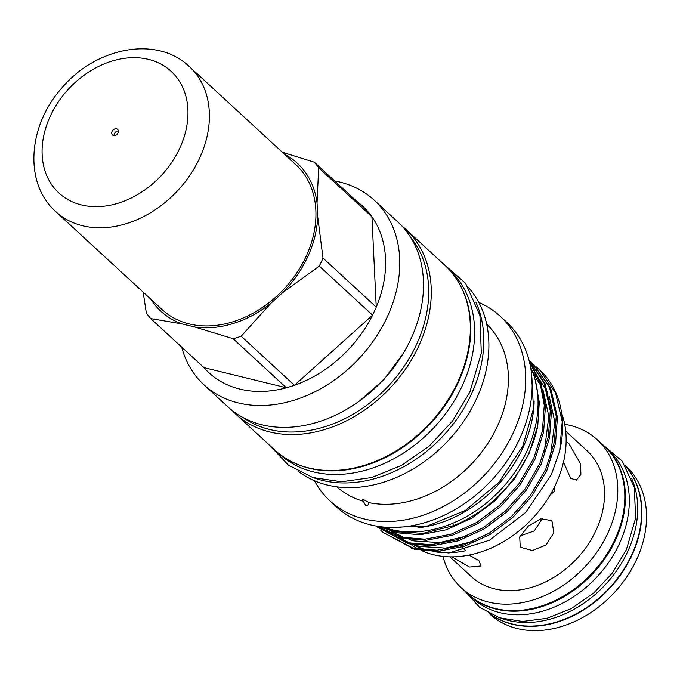 <?xml version="1.0" encoding="UTF-8"?>
<svg xmlns="http://www.w3.org/2000/svg" width="680" height="680" viewBox="0 0 680 680"><rect width="100%" height="100%" fill="white"/><g stroke="black" fill="none" stroke-linecap="round" stroke-linejoin="round"><path stroke-width="1.02" d="M291.593 461.644A125.341 96.025 -47.3 0 0 458.413 382.109A125.341 96.025 -47.3 0 0 457.861 281.163M278.962 453.611L279.25 453.875A125.341 96.025 -47.3 0 0 462.298 385.696A125.341 96.025 -47.3 0 0 449.106 269.493L448.817 269.229M555.008 485.817L554.192 491.462L550.001 495.159M542.274 518.509L534.327 530.927L520.208 535.883M521.075 547.46L532.363 550.528L546.048 544.943L553.826 532.737L552.049 521.475L551.131 520.481L540.957 518.814L528.471 525.929L519.724 536.902L520.183 546.499L521.075 547.46M563.516 461.95L570.52 478.312L576.385 480.071L580.89 474.512L580.575 463.709L568.862 443.572L566.117 441.617M451.937 556.861L469.463 567.052L481.049 565.981L478.881 560.592L469.089 555.092M493.094 547.179L490.798 548.377M565.692 431.128L587.137 450.874A85.459 65.467 132.7 0 1 596.13 530.102A85.459 65.467 132.7 0 1 471.325 576.589L449.888 556.843M564.689 424.277A100.496 76.984 132.7 0 1 597.321 439.815A100.496 76.984 132.7 0 1 607.903 532.984A100.496 76.984 132.7 0 1 461.142 587.648A100.496 76.984 132.7 0 1 442.977 556.393M597.321 439.815L604.358 446.301A100.496 76.984 132.7 0 1 614.941 539.461A100.496 76.984 132.7 0 1 468.171 594.125L461.142 587.648M468.469 594.405A100.496 76.984 -47.3 0 0 468.775 594.677A100.496 76.984 -47.3 0 0 615.536 540.013A100.496 76.984 -47.3 0 0 604.953 446.853A100.496 76.984 -47.3 0 0 604.656 446.573M468.775 594.677L472.66 598.264A100.496 76.984 -47.3 0 0 619.429 543.601A100.496 76.984 -47.3 0 0 608.846 450.432L604.953 446.853M489.048 613.36L489.872 614.116A100.496 76.984 -47.3 0 0 636.633 559.453A100.496 76.984 -47.3 0 0 626.05 466.285L625.235 465.528M625.94 466.667A100.496 76.984 132.7 0 1 631.992 555.178A100.496 76.984 132.7 0 1 490.238 613.972M502.214 618.604A100.496 76.984 -47.3 0 0 627.81 551.318A100.496 76.984 -47.3 0 0 631.542 478.227M490.492 614.1A100.496 76.984 -47.3 0 0 631.694 554.906A100.496 76.984 -47.3 0 0 626.085 466.905M417.911 527.808A113.951 87.295 -47.3 0 0 522.962 447.61A113.951 87.295 -47.3 0 0 534.14 401.642M383.24 527.051A113.951 87.295 -47.3 0 0 526.856 451.197A113.951 87.295 -47.3 0 0 530.553 367.14M243.899 418.055A123.666 94.733 -47.3 0 0 416.543 344.428A123.666 94.733 -47.3 0 0 410.507 237.192M401.684 225.769A125.57 96.186 132.7 0 1 405.705 229.22A125.57 96.186 132.7 0 1 418.931 345.618A125.57 96.186 132.7 0 1 235.552 413.925A125.57 96.186 132.7 0 1 231.795 410.193M204.034 384.88L227.775 406.75A125.57 96.186 -47.3 0 0 411.145 338.453A125.57 96.186 -47.3 0 0 397.927 222.046L374.187 200.175A125.57 96.186 132.7 0 1 387.404 316.582A125.57 96.186 132.7 0 1 204.034 384.88A125.57 96.186 132.7 0 1 181.662 347.089M363.315 501.254L362.38 499.8L363.825 499.808L369.197 502.69L367.948 504.993L365.815 505.631L363.315 501.254A110.559 84.694 132.7 0 1 336.88 486.854M561.646 413.202A103.19 79.05 132.7 0 1 555.994 483.735A103.19 79.05 132.7 0 1 421.6 550.638M418.872 549.321A103.19 79.05 132.7 0 1 410.669 544.272M409.122 543.108A103.19 79.05 132.7 0 1 408.416 542.546M411.349 548.488L448.987 552.985L489.413 540.243L525.597 512.516L551.404 474.563L559.691 450.815L562.224 421.719L555.492 392.725L539.623 369.877A112.846 86.445 132.7 0 1 559.691 450.815M380.111 526.694L396.482 532.746L420.223 534.769L446.267 529.796L471.988 518.007L494.81 500.922L514.106 479.34L528.972 453.73L537.761 425.808A112.846 86.445 132.7 0 1 528.7 453.483A112.846 86.445 132.7 0 1 453.5 525.623L452.676 523.328M478.796 302.422A125.57 96.186 132.7 0 1 500.131 316.2A125.57 96.186 132.7 0 1 513.349 432.607A125.57 96.186 132.7 0 1 329.978 500.905A125.57 96.186 132.7 0 1 314.5 480.769M500.131 316.2L506.566 322.125A125.57 96.186 132.7 0 1 519.784 438.532A125.57 96.186 132.7 0 1 336.413 506.829L329.978 500.905M468.494 287.563A125.57 96.186 132.7 0 1 476.544 398.692A125.57 96.186 132.7 0 1 298.843 471.725M475.856 302.107A125.57 96.186 132.7 0 1 471.452 394.009A125.57 96.186 132.7 0 1 313.947 477.87M351.101 197.633A113.314 86.81 132.7 0 1 367.582 211.276A113.314 86.81 132.7 0 1 371.926 216.809A113.314 86.81 132.7 0 1 376.244 307.122A113.314 86.81 132.7 0 1 374.476 311.151A113.314 86.81 132.7 0 1 372.555 315.154A113.314 86.81 132.7 0 1 294.431 385.288A113.314 86.81 132.7 0 1 286.39 387.787A113.314 86.81 132.7 0 1 203.949 367.616L150.688 318.554A113.314 86.81 132.7 0 1 146.344 313.021L143.166 292.145M367.582 211.276L314.322 162.214A113.314 86.81 132.7 0 1 318.665 167.748L371.926 216.809L376.244 307.122L322.991 258.06A113.314 86.81 132.7 0 1 321.215 262.089A113.314 86.81 132.7 0 1 319.294 266.093L372.555 315.154L294.431 385.288L241.179 336.226A113.314 86.81 132.7 0 1 233.138 338.725L286.39 387.787L203.949 367.616M322.991 258.06L317.696 216.563A100.657 77.103 132.7 0 1 307.844 256.479A100.657 77.103 132.7 0 1 282.693 292.663L319.294 266.093M530.289 361.394L532.746 363.545L549.508 387.209L556.24 416.202L554.387 442.06L545.751 469.183L530.876 494.793L511.589 516.375L488.758 533.46L463.037 545.25L436.993 550.222L413.253 548.199L382.832 532.287L380.486 530.017M382.823 532.287L414.434 549.295L438.175 551.31L464.219 546.346L489.94 534.548L512.771 517.463L532.058 495.881L546.933 470.271L555.568 443.147L557.421 417.291L550.689 388.297L532.746 363.545M453.5 525.623L423.122 533.366L395.301 531.658L381.48 526.864M529.533 362.296L539.971 382.466L544.263 405.178L542.41 431.026L533.774 458.159L518.908 483.76L499.613 505.35L476.79 522.435L451.069 534.225L425.025 539.189L401.285 537.174L376.933 526.21M376.558 526.15L402.466 538.262L426.207 540.277L452.251 535.313L477.972 523.524L500.794 506.438L520.09 484.848L534.956 459.246L543.601 432.115L545.453 406.266L540.779 382.483L529.371 361.624M529.006 360.204L544.153 383.171L550.256 410.686L548.403 436.543L539.759 463.675L524.892 489.277L505.597 510.858L482.774 527.952L457.054 539.741L431.01 544.706L407.269 542.691L376.082 526.065M376.839 526.779L408.45 543.779L432.191 545.793L458.235 540.829L483.956 529.04L506.779 511.946L526.073 490.365L540.94 464.763L549.585 437.631L551.438 411.782L544.994 383.46L528.981 360.102M461.898 547.068A94.962 72.743 132.7 0 1 462.748 547.969L465.74 550.723A103.19 79.05 -47.3 0 1 432.913 551.438M413.712 544.833A103.19 79.05 -47.3 0 0 427.567 550.239M486.693 324.232A110.559 84.694 132.7 0 1 497.513 425.96A110.559 84.694 132.7 0 1 369.197 502.69M405.705 229.22L444.762 265.192A125.57 96.186 132.7 0 1 457.988 381.599A125.57 96.186 132.7 0 1 274.609 449.896L235.552 413.925M462 547.034L462.579 547.57A94.962 72.743 132.7 0 1 462.961 547.927M334.679 180.974A125.57 96.186 132.7 0 1 374.187 200.175M536.274 366.902L538.73 369.061M150.688 318.554L182.214 323.935A100.657 77.103 132.7 0 1 150.841 299.208M182.214 323.935L194.701 326.986L233.138 338.725M241.179 336.226L270.861 303.288A100.657 77.103 132.7 0 1 194.701 326.986M270.861 303.288L282.693 292.663M317.696 216.563L317.041 202.878L318.665 167.748M284.444 154.173A100.657 77.103 132.7 0 1 317.041 202.878M314.322 162.214L282.327 152.226M535.33 380.528L539.283 402.22L537.761 425.808M114.087 135.575A3.799 2.907 132.7 0 1 118.354 130.951M112.472 134.98A3.799 2.907 132.7 0 1 112.446 134.954A3.799 2.907 132.7 0 1 112.863 130.203A3.799 2.907 132.7 0 1 117.572 129.344A3.799 2.907 132.7 0 1 117.597 129.37A3.799 2.907 132.7 0 1 117.181 134.113A3.799 2.907 132.7 0 1 112.472 134.98M295.851 164.688A98.6 75.531 132.7 0 1 285.014 287.929A98.6 75.531 132.7 0 1 162.945 310.352A98.6 75.531 132.7 0 1 162.248 309.723L55.7 211.573A98.6 75.531 132.7 0 0 56.397 212.202A98.6 75.531 132.7 0 0 178.475 189.771A98.6 75.531 132.7 0 0 189.312 66.538L295.851 164.688M533.256 373.745L541.076 386.019M543.218 390.779L548.828 416.347L544.255 452.166M467.517 535.789L439.62 542.597L414.103 540.94L409.02 539.52M404.328 537.837L392.853 531.794M391 530.502L388.866 528.887M532.703 372.249L538.399 378.225M539.877 380.052L547.06 391.536M549.211 396.296L554.812 421.863L550.239 457.683M473.501 541.306L445.604 548.106L420.087 546.448L415.004 545.037M410.312 543.346L398.846 537.302M396.984 536.019L391.229 531.292M188.615 65.9A98.6 75.531 132.7 0 1 189.312 66.538L188.53 65.832C155.474 35.08 94.69 48.05 61.37 88.578C28.135 125.732 23.604 183.124 55.7 211.573M170.519 70.754A82.773 63.41 132.7 0 1 162.358 174.361A82.773 63.41 132.7 0 1 59.526 193.57A82.773 63.41 132.7 0 1 67.694 89.964A82.773 63.41 132.7 0 1 170.519 70.754M388.45 527.417L426.861 526.201L465.366 510.433L498.831 482.469L522.741 446.139L533.545 408.519L531.343 372.308M600.831 443.054L622.277 461.261L634.312 487.407L635.63 518.092L626.365 549.755L612.374 573.062L593.555 593.156L571.251 608.608L547.009 618.298L522.504 621.461L499.46 617.763L479.621 607.317L464.652 590.886M439.798 260.627L465.587 283.305L479.935 315.512L481.304 353.234L469.812 392.19L452.506 421.073L429.267 446.029L401.719 465.307L371.773 477.53L341.496 481.763L312.995 477.581L288.379 465.137L269.646 445.332M403.18 353.49L383.8 379.763L359.21 401.225"/></g></svg>
